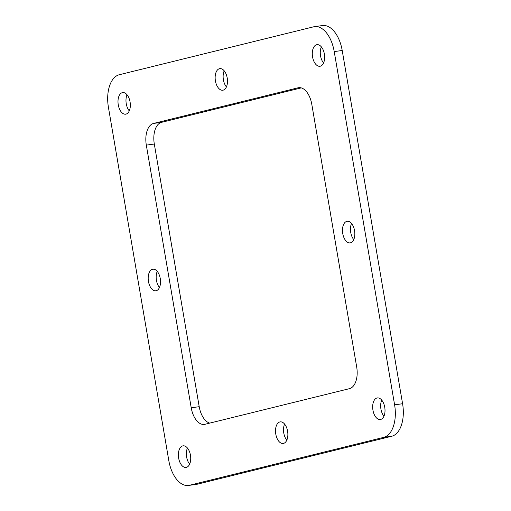 <?xml version="1.0" encoding="UTF-8"?>
<svg xmlns="http://www.w3.org/2000/svg" width="511" height="511" viewBox="0 0 511 511"><rect width="100%" height="100%" fill="white"/><g stroke="black" fill="none" stroke-linecap="round" stroke-linejoin="round"><path stroke-width="0.77" d="M119.274 74.74L313.569 26.828A29.089 16.167 82.2 0 1 314.495 26.649A29.089 16.167 82.2 0 1 334.22 51.585L394.601 404.827A29.089 16.167 82.2 0 1 383.742 437.359L189.447 485.271A29.089 16.167 82.2 0 1 188.514 485.45A29.089 16.167 82.2 0 1 168.796 460.513L108.415 107.272A29.089 16.167 82.2 0 1 119.274 74.74M146.318 145.124L191.216 407.784A19.392 10.776 -97.8 0 0 204.362 424.411A19.392 10.776 -97.8 0 0 204.981 424.29L349.454 388.66A19.392 10.776 -97.8 0 0 356.691 366.975L311.793 104.314A19.392 10.776 -97.8 0 0 298.648 87.694A19.392 10.776 -97.8 0 0 298.028 87.809L153.556 123.438A19.392 10.776 -97.8 0 0 146.318 145.124L154.309 144.025L199.207 406.686A19.392 10.776 -97.8 0 0 209.753 423.114M190.45 455.173A10.897 6.055 -97.8 0 0 183.066 445.835A10.897 6.055 -97.8 0 0 178.55 457.454A10.897 6.055 -97.8 0 0 186.036 467.431A10.897 6.055 -97.8 0 0 190.45 455.173M384.745 407.261A10.897 6.055 -97.8 0 0 377.361 397.916A10.897 6.055 -97.8 0 0 372.845 409.541A10.897 6.055 -97.8 0 0 380.331 419.512A10.897 6.055 -97.8 0 0 384.745 407.261M324.364 54.013A10.897 6.055 -97.8 0 0 316.98 44.674A10.897 6.055 -97.8 0 0 312.464 56.293A10.897 6.055 -97.8 0 0 319.95 66.264A10.897 6.055 -97.8 0 0 324.364 54.013M354.557 230.633A10.897 6.055 -97.8 0 0 347.167 221.295A10.897 6.055 -97.8 0 0 342.651 232.92A10.897 6.055 -97.8 0 0 350.137 242.891A10.897 6.055 -97.8 0 0 354.557 230.633M287.597 431.22A10.897 6.055 -97.8 0 0 280.213 421.875A10.897 6.055 -97.8 0 0 275.697 433.5A10.897 6.055 -97.8 0 0 283.183 443.471A10.897 6.055 -97.8 0 0 287.597 431.22M160.262 278.552A10.897 6.055 -97.8 0 0 152.872 269.208A10.897 6.055 -97.8 0 0 148.362 280.833A10.897 6.055 -97.8 0 0 155.842 290.804A10.897 6.055 -97.8 0 0 160.262 278.552M227.216 77.972A10.897 6.055 -97.8 0 0 219.832 68.627A10.897 6.055 -97.8 0 0 215.316 80.253A10.897 6.055 -97.8 0 0 222.802 90.223A10.897 6.055 -97.8 0 0 227.216 77.972M130.069 101.932A10.897 6.055 -97.8 0 0 122.685 92.587A10.897 6.055 -97.8 0 0 118.169 104.212A10.897 6.055 -97.8 0 0 125.655 114.183A10.897 6.055 -97.8 0 0 130.069 101.932M188.514 485.45L196.505 484.351A29.089 16.167 -97.8 0 0 197.431 484.173L391.726 436.26A29.089 16.167 -97.8 0 0 402.585 403.728L342.204 50.487A29.089 16.167 -97.8 0 0 322.486 25.55L314.495 26.649M301.247 87.886L161.546 122.34A19.392 10.776 -97.8 0 0 154.309 144.025M187.435 448.026A10.897 6.055 -97.8 0 0 189.651 464.141M381.73 400.107A10.897 6.055 -97.8 0 0 383.946 416.222M321.349 46.859A10.897 6.055 -97.8 0 0 323.565 62.974M351.536 223.486A10.897 6.055 -97.8 0 0 353.759 239.602M284.582 424.066A10.897 6.055 -97.8 0 0 286.799 440.182M157.241 271.398A10.897 6.055 -97.8 0 0 159.464 287.514M224.201 70.818A10.897 6.055 -97.8 0 0 226.418 86.934M127.054 94.778A10.897 6.055 -97.8 0 0 129.27 110.893M334.22 51.585L342.204 50.487M197.431 484.173L189.447 485.271M391.726 436.26L383.742 437.359M402.585 403.728L394.601 404.827M191.216 407.784L199.207 406.686M153.556 123.438L161.546 122.34M298.028 87.809L299.28 87.636"/></g></svg>
